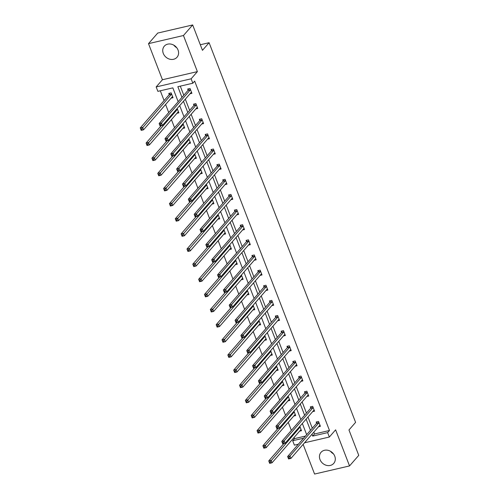 <?xml version="1.0" encoding="UTF-8"?>
<svg xmlns="http://www.w3.org/2000/svg" width="499" height="499" viewBox="0 0 499 499"><rect width="100%" height="100%" fill="white"/><g stroke="black" fill="none" stroke-linecap="round" stroke-linejoin="round"><path stroke-width="0.75" d="M176.733 47.704A8.433 7.204 41.1 0 1 173.802 45.147M178.031 50A8.433 7.204 41.1 0 1 177.02 57.254A8.433 7.204 41.1 0 1 169.623 59.156A8.433 7.204 41.1 0 1 163.292 53.424A8.433 7.204 41.1 0 1 164.302 46.176A8.433 7.204 41.1 0 1 171.7 44.274A8.433 7.204 41.1 0 1 178.031 50M333.457 453.853A8.433 7.204 41.1 0 1 330.519 451.296M334.748 456.148A8.433 7.204 41.1 0 1 333.737 463.396A8.433 7.204 41.1 0 1 326.34 465.305A8.433 7.204 41.1 0 1 320.009 459.573A8.433 7.204 41.1 0 1 321.025 452.325A8.433 7.204 41.1 0 1 328.417 450.416A8.433 7.204 41.1 0 1 334.748 456.148M303.136 444.391L314.582 474.05L349.537 465.929L335.609 429.832L329.346 437.024L304.533 442.794M192.67 24.95L183.457 35.523L148.502 43.644L157.715 33.071L192.67 24.95L202.463 50.324L209.093 42.708L355.594 422.366L348.963 429.982L358.75 455.356L349.537 465.929M298.346 444.229L294.391 445.145L292.688 440.736L303.598 438.197M294.092 437.48L294.529 438.621L292.688 440.736M160.31 90.781L164.084 100.561M165.599 104.491L168.712 112.556M171.438 119.623L174.55 127.688M177.282 134.761L180.395 142.826M183.121 149.893L186.233 157.958M188.959 165.032L192.071 173.097M194.803 180.17L197.916 188.235M200.642 195.302L203.754 203.367M206.48 210.441L209.592 218.506M212.325 225.573L215.437 233.638M218.163 240.711L221.275 248.776M224.001 255.85L227.114 263.915M229.846 270.982L232.958 279.047M235.684 286.12L238.796 294.185M241.522 301.253L244.635 309.318M247.367 316.391L250.479 324.456M253.205 331.523L256.318 339.594M259.05 346.662L262.156 354.727M264.888 361.8L268 369.865M270.726 376.932L273.839 384.997M276.571 392.071L279.683 400.136M282.409 407.203L285.522 415.274M288.247 422.341L291.36 430.406M178.174 101.69L172.841 87.868L157.871 91.348L156.168 86.932L191.123 78.811L192.826 83.227L177.85 86.701L181.96 97.349M148.502 43.644L162.431 79.74L156.168 86.932M209.093 42.708L200.311 44.748M195.845 108.907L197.76 108.464L195.889 103.611L193.525 104.16L193.943 105.245M207.528 139.177L209.437 138.734L207.565 133.882L205.208 134.431L205.625 135.516M219.211 169.448L221.119 169.005L219.248 164.152L216.884 164.701L217.308 165.787M230.887 199.719L232.802 199.276L230.931 194.423L228.567 194.972L228.985 196.057M242.57 229.995L244.485 229.546L242.608 224.7L240.25 225.249L240.668 226.334M254.253 260.266L256.162 259.823L254.29 254.97L251.926 255.519L252.351 256.605M265.936 290.537L267.844 290.094L265.973 285.241L263.609 285.79L264.027 286.875M277.612 320.807L279.527 320.364L277.656 315.511L275.292 316.06L275.71 317.146M289.295 351.078L291.204 350.635L289.333 345.782L286.975 346.331L287.393 347.416M300.978 381.355L302.887 380.905L301.016 376.059L298.651 376.608L299.069 377.693M312.655 411.625L314.57 411.182L312.698 406.329L310.334 406.878L310.752 407.964M180.289 86.14L183.8 95.234M185.316 99.158L189.639 110.366M191.154 114.29L195.483 125.505M196.993 129.428L201.322 140.637M202.837 144.567L207.16 155.775M208.676 159.699L213.004 170.914M214.52 174.837L218.843 186.046M220.358 189.969L224.681 201.184M226.197 205.108L230.526 216.317M232.041 220.246L236.364 231.455M237.88 235.378L242.202 246.593M243.718 250.517L248.047 261.726M249.562 265.649L253.885 276.864M255.401 280.787L259.729 291.996M261.239 295.926L265.568 307.135M267.084 311.058L271.406 322.273M272.922 326.196L277.251 337.405M278.76 341.328L283.089 352.544M284.605 356.467L288.927 367.676M290.443 371.599L294.772 382.814M296.281 386.737L300.61 397.953M302.126 401.876L306.448 413.085M307.964 417.008L312.293 428.223M313.802 432.146L314.513 433.974L329.483 430.5L194.666 81.112L192.826 83.227M318.499 426.757L320.408 426.314L318.537 421.462L316.173 422.011L316.591 423.096M306.816 396.487L308.725 396.044L306.854 391.191L304.496 391.74L304.914 392.825M295.134 366.216L297.048 365.773L295.177 360.92L292.813 361.469L293.231 362.555M283.457 335.946L285.366 335.503L283.494 330.65L281.13 331.199L281.548 332.284M271.774 305.675L273.683 305.226L271.812 300.379L269.454 300.928L269.872 302.014M260.091 275.398L262.006 274.955L260.135 270.102L257.771 270.651L258.189 271.737M248.415 245.128L250.323 244.685L248.452 239.832L246.088 240.381L246.506 241.466M236.732 214.857L238.641 214.414L236.769 209.561L234.405 210.11L234.829 211.196M225.049 184.586L226.964 184.143L225.086 179.291L222.729 179.84L223.147 180.925M213.366 154.316L215.281 153.867L213.41 149.02L211.046 149.569L211.464 150.654M201.69 124.039L203.598 123.596L201.727 118.743L199.363 119.292L199.787 120.378M190.007 93.768L191.915 93.325L190.044 88.473L187.686 89.022L188.104 90.107M329.483 430.5L327.643 432.614L329.346 437.024M162.431 79.74L197.386 71.619L183.457 35.523M197.386 71.619L191.123 78.811M311.962 434.261L312.667 436.089L327.643 432.614M183.47 101.272L187.799 112.481M189.314 116.404L193.637 127.619M195.153 131.543L199.481 142.751M200.991 146.681L205.32 157.89M206.836 161.813L211.158 173.028M212.674 176.952L217.003 188.16M218.512 192.084L222.841 203.299M224.357 207.222L228.679 218.431M230.195 222.361L234.524 233.569M236.039 237.493L240.362 248.708M241.878 252.631L246.2 263.84M247.716 267.763L252.045 278.978M253.561 282.902L257.883 294.111M259.399 298.04L263.721 309.249M265.237 313.172L269.566 324.387M271.082 328.311L275.404 339.52M276.92 343.443L281.249 354.658M282.758 358.581L287.087 369.79M288.603 373.72L292.925 384.929M294.441 388.852L298.77 400.067M300.279 403.99L304.608 415.199M306.124 419.123L310.447 430.338M306.667 434.679L302.338 423.464M300.828 419.54L296.5 408.332M294.984 404.408L290.661 393.193M289.146 389.27L284.817 378.055M283.307 374.131L278.978 362.923M277.463 358.999L273.14 347.784M271.624 343.861L267.296 332.652M265.786 328.729L261.457 317.514M259.942 313.59L255.619 302.375M254.103 298.452L249.774 287.243M248.265 283.32L243.936 272.105M242.42 268.181L238.098 256.973M236.582 253.049L232.253 241.834M230.744 237.911L226.415 226.702M224.899 222.772L220.577 211.564M219.061 207.64L214.732 196.425M213.223 192.502L208.894 181.293M207.378 177.37L203.056 166.155M201.54 162.231L197.211 151.022M195.695 147.093L191.373 135.884M189.857 131.961L185.534 120.746M184.019 116.822L179.69 105.613M294.529 438.621L305.444 436.082M169.211 94.498L168.787 93.413L171.151 92.864L173.022 97.717L171.113 98.16M177.182 108.495L178.867 112.849L176.952 113.298M183.021 123.627L184.705 127.987L182.79 128.43M188.865 138.766L190.543 143.126L188.634 143.569M194.704 153.898L196.388 158.258L194.473 158.701M200.542 169.036L202.226 173.396L200.317 173.839M206.386 184.175L208.064 188.528L206.156 188.978M212.225 199.307L213.909 203.667L211.994 204.11M218.063 214.445L219.747 218.805L217.838 219.248M223.908 229.577L225.585 233.937L223.677 234.38M229.746 244.716L231.43 249.076L229.515 249.519M235.584 259.854L237.268 264.208L235.36 264.657M241.429 274.986L243.107 279.346L241.198 279.789M247.267 290.125L248.951 294.485L247.036 294.928M253.105 305.257L254.789 309.617L252.881 310.06M258.95 320.395L260.628 324.755L258.719 325.198M264.788 335.534L266.472 339.888L264.557 340.337M270.626 350.666L272.311 355.026L270.402 355.469M276.471 365.804L278.149 370.164L276.24 370.607M282.309 380.937L283.993 385.297L282.078 385.739M288.148 396.075L289.832 400.435L287.923 400.878M293.992 411.213L295.67 415.567L293.761 416.016M299.83 426.346L301.515 430.706L299.6 431.148M314.513 433.974L312.667 436.089M319.522 425.585L320.077 425.454M289.089 457.421L288.148 457.639L288.522 458.606L289.464 458.388L289.089 457.421L289.994 455.98L290.936 458.4L288.572 458.949L287.636 456.523L289.994 455.98L318.811 422.896A1.079 0.48 76.9 0 0 318.923 422.672L318.955 422.547M319.99 425.229L319.915 425.235A1.079 0.48 76.9 0 0 319.878 425.242A1.079 0.48 76.9 0 0 319.747 425.323L290.936 458.4L289.464 458.388M288.148 457.639L287.636 456.523L316.453 423.445A1.079 0.48 76.9 0 0 316.559 423.214L316.934 421.836M288.522 458.606L288.572 458.949M301.184 429.845L300.629 429.976M270.57 462.779L270.196 461.812L269.248 462.03L269.622 462.997L272.036 462.791L269.678 463.34L268.743 460.914L271.1 460.365L272.036 462.791L300.853 429.714A1.079 0.48 -103.1 0 1 300.984 429.633A1.079 0.48 -103.1 0 1 301.016 429.627L301.097 429.62M283.869 443.549L268.743 460.914L269.248 462.03M300.061 426.938L300.03 427.057A1.079 0.48 -103.1 0 1 299.918 427.287L270.196 461.812M269.678 463.34L269.622 462.997M313.684 410.446L314.233 410.321M283.251 442.282L282.303 442.501L282.677 443.474L283.625 443.255L283.251 442.282L284.156 440.842L285.091 443.268L282.727 443.817L281.792 441.39L284.156 440.842L312.973 407.758A1.079 0.48 76.9 0 0 313.085 407.533L313.116 407.415M314.152 410.097L314.071 410.097A1.079 0.48 76.9 0 0 314.039 410.103A1.079 0.48 76.9 0 0 313.908 410.184L285.091 443.268L283.625 443.255M282.303 442.501L281.792 441.39L310.609 408.307A1.079 0.48 76.9 0 0 310.721 408.082L311.089 406.704M282.677 443.474L282.727 443.817M307.839 395.314L308.394 395.183M277.407 427.15L276.465 427.369L276.839 428.335L277.781 428.117L277.407 427.15L278.317 425.703L279.253 428.13L276.889 428.678L275.953 426.252L278.317 425.703L307.135 392.626A1.079 0.48 76.9 0 0 307.241 392.395L307.272 392.276M308.307 394.959L308.232 394.965A1.079 0.48 76.9 0 0 308.195 394.971A1.079 0.48 76.9 0 0 308.07 395.052L279.253 428.13L277.781 428.117M276.465 427.369L275.953 426.252L304.77 393.175A1.079 0.48 76.9 0 0 304.883 392.944L305.251 391.565M276.839 428.335L276.889 428.678M295.339 414.706L294.784 414.837M264.726 447.64L264.351 446.674L263.41 446.892L263.784 447.865L266.198 447.659L263.834 448.208L262.898 445.782L265.262 445.233L266.198 447.659L295.015 414.575A1.079 0.48 -103.1 0 1 295.146 414.494A1.079 0.48 -103.1 0 1 295.177 414.488L295.252 414.482M278.024 428.416L262.898 445.782L263.41 446.892M294.217 411.806L294.185 411.925A1.079 0.48 -103.1 0 1 294.079 412.149L264.351 446.674M263.834 448.208L263.784 447.865M289.501 399.574L288.946 399.699M258.887 432.508L258.513 431.535L257.571 431.76L257.946 432.727L260.359 432.521L257.995 433.07L257.06 430.643L259.418 430.094L260.359 432.521L289.171 399.443A1.079 0.48 -103.1 0 1 289.301 399.356A1.079 0.48 -103.1 0 1 289.339 399.35L289.414 399.35M272.186 413.278L257.06 430.643L257.571 431.76M288.378 396.668L288.347 396.786A1.079 0.48 -103.1 0 1 288.235 397.017L258.513 431.535M257.995 433.07L257.946 432.727M302.001 380.176L302.556 380.045M271.568 412.012L270.626 412.23L271.001 413.203L271.943 412.979L271.568 412.012L272.473 410.571L273.408 412.997L271.051 413.546L270.115 411.12L272.473 410.571L301.29 377.487A1.079 0.48 76.9 0 0 301.402 377.263L301.433 377.144M302.469 379.82L302.394 379.826A1.079 0.48 76.9 0 0 302.357 379.833A1.079 0.48 76.9 0 0 302.226 379.914L273.408 412.997L271.943 412.979M270.626 412.23L270.115 411.12L298.932 378.036A1.079 0.48 76.9 0 0 299.038 377.812L299.412 376.427M271.001 413.203L271.051 413.546M283.663 384.436L283.108 384.567M253.049 417.37L252.675 416.403L251.727 416.621L252.101 417.588L254.515 417.382L252.157 417.931L251.215 415.505L253.579 414.962L254.515 417.382L283.332 384.305A1.079 0.48 -103.1 0 1 283.463 384.224A1.079 0.48 -103.1 0 1 283.494 384.218L283.575 384.211M266.341 398.146L251.215 415.505L251.727 416.621M282.54 381.529L282.509 381.654A1.079 0.48 -103.1 0 1 282.397 381.878L252.675 416.403M252.157 417.931L252.101 417.588M296.163 365.037L296.712 364.912M265.73 396.873L264.782 397.098L265.156 398.065L266.104 397.846L265.73 396.873L266.634 395.433L267.57 397.859L265.206 398.408L264.27 395.981L266.634 395.433L295.452 362.355A1.079 0.48 76.9 0 0 295.564 362.124L295.595 362.006M296.631 364.688L296.549 364.688A1.079 0.48 76.9 0 0 296.518 364.694A1.079 0.48 76.9 0 0 296.387 364.781L267.57 397.859L266.104 397.846M264.782 397.098L264.27 395.981L293.088 362.904A1.079 0.48 76.9 0 0 293.2 362.673L293.568 361.295M265.156 398.065L265.206 398.408M277.818 369.304L277.263 369.428M247.205 402.238L246.83 401.265L245.888 401.483L246.263 402.456L248.677 402.25L246.313 402.799L245.377 400.373L247.741 399.824L248.677 402.25L277.494 369.166A1.079 0.48 -103.1 0 1 277.619 369.085A1.079 0.48 -103.1 0 1 277.656 369.079L277.731 369.079M260.503 383.007L245.377 400.373L245.888 401.483M276.696 366.397L276.664 366.516A1.079 0.48 -103.1 0 1 276.558 366.74L246.83 401.265M246.313 402.799L246.263 402.456M290.318 349.905L290.873 349.774M259.885 381.741L258.944 381.96L259.318 382.926L260.26 382.708L259.885 381.741L260.796 380.3L261.732 382.721L259.368 383.269L258.432 380.843L260.796 380.3L289.613 347.217A1.079 0.48 76.9 0 0 289.719 346.992L289.751 346.867M290.786 349.55L290.711 349.556A1.079 0.48 76.9 0 0 290.674 349.562A1.079 0.48 76.9 0 0 290.549 349.643L261.732 382.721L260.26 382.708M258.944 381.96L258.432 380.843L287.249 347.766A1.079 0.48 76.9 0 0 287.362 347.541L287.73 346.156M259.318 382.926L259.368 383.269M271.98 354.165L271.425 354.296M241.366 387.099L240.992 386.132L240.05 386.351L240.424 387.318L242.838 387.112L240.474 387.661L239.539 385.234L241.896 384.685L242.838 387.112L271.649 354.034A1.079 0.48 -103.1 0 1 271.78 353.953A1.079 0.48 -103.1 0 1 271.818 353.947L271.893 353.941M254.665 367.869L239.539 385.234L240.05 386.351M270.857 351.259L270.826 351.377A1.079 0.48 -103.1 0 1 270.714 351.608L240.992 386.132M240.474 387.661L240.424 387.318M284.48 334.767L285.035 334.642M254.047 366.603L253.105 366.821L253.48 367.794L254.421 367.576L254.047 366.603L254.952 365.162L255.887 367.588L253.529 368.137L252.594 365.711L254.952 365.162L283.769 332.078A1.079 0.48 76.9 0 0 283.881 331.854L283.912 331.735M284.948 334.417L284.873 334.417A1.079 0.48 76.9 0 0 284.835 334.424A1.079 0.48 76.9 0 0 284.704 334.505L255.887 367.588L254.421 367.576M253.105 366.821L252.594 365.711L281.411 332.627A1.079 0.48 76.9 0 0 281.517 332.403L281.891 331.024M253.48 367.794L253.529 368.137M266.135 339.027L265.587 339.158M235.528 371.961L235.154 370.994L234.206 371.212L234.58 372.185L236.994 371.98L234.636 372.528L233.694 370.102L236.058 369.553L236.994 371.98L265.811 338.896A1.079 0.48 -103.1 0 1 265.942 338.815A1.079 0.48 -103.1 0 1 265.973 338.809L266.054 338.802M248.82 352.737L233.694 370.102L234.206 371.212M265.019 336.126L264.988 336.245A1.079 0.48 -103.1 0 1 264.875 336.469L235.154 370.994M234.636 372.528L234.58 372.185M278.635 319.634L279.191 319.503M248.209 351.471L247.261 351.689L247.635 352.656L248.583 352.437L248.209 351.471L249.113 350.024L250.049 352.45L247.685 352.999L246.749 350.572L249.113 350.024L277.931 316.946A1.079 0.48 76.9 0 0 278.043 316.715L278.074 316.597M279.109 319.279L279.028 319.285A1.079 0.48 76.9 0 0 278.997 319.291A1.079 0.48 76.9 0 0 278.866 319.372L250.049 352.45L248.583 352.437M247.261 351.689L246.749 350.572L275.567 317.495A1.079 0.48 76.9 0 0 275.679 317.264L276.047 315.886M247.635 352.656L247.685 352.999M260.297 323.895L259.742 324.019M229.683 356.829L229.309 355.856L228.367 356.08L228.742 357.047L231.156 356.841L228.792 357.39L227.856 354.964L230.22 354.415L231.156 356.841L259.973 323.764A1.079 0.48 -103.1 0 1 260.098 323.676A1.079 0.48 -103.1 0 1 260.135 323.67L260.21 323.67M242.982 337.598L227.856 354.964L228.367 356.08M259.174 320.988L259.143 321.106A1.079 0.48 -103.1 0 1 259.037 321.337L229.309 355.856M228.792 357.39L228.742 357.047M272.797 304.496L273.352 304.365M242.364 336.332L241.422 336.551L241.797 337.524L242.739 337.299L242.364 336.332L243.275 334.891L244.211 337.318L241.847 337.867L240.911 335.44L243.275 334.891L272.092 301.808A1.079 0.48 76.9 0 0 272.198 301.583L272.229 301.465M273.265 304.141L273.19 304.147A1.079 0.48 76.9 0 0 273.153 304.153A1.079 0.48 76.9 0 0 273.028 304.234L244.211 337.318L242.739 337.299M241.422 336.551L240.911 335.44L269.728 302.357A1.079 0.48 76.9 0 0 269.84 302.132L270.209 300.747M241.797 337.524L241.847 337.867M254.459 308.756L253.904 308.887M223.845 341.69L223.471 340.723L222.529 340.942L222.903 341.909L225.311 341.703L222.953 342.252L222.018 339.825L224.375 339.283L225.311 341.703L254.128 308.625A1.079 0.48 -103.1 0 1 254.259 308.544A1.079 0.48 -103.1 0 1 254.297 308.538L254.371 308.532M237.144 322.466L222.018 339.825L222.529 340.942M253.336 305.85L253.305 305.974A1.079 0.48 -103.1 0 1 253.193 306.199L223.471 340.723M222.953 342.252L222.903 341.909M266.959 289.358L267.514 289.233M236.526 321.194L235.578 321.418L235.958 322.385L236.9 322.167L236.526 321.194L237.43 319.753L238.366 322.179L236.008 322.728L235.073 320.302L237.43 319.753L266.248 286.675A1.079 0.48 76.9 0 0 266.36 286.445L266.391 286.326M267.427 289.008L267.352 289.015A1.079 0.48 76.9 0 0 267.314 289.015A1.079 0.48 76.9 0 0 267.183 289.102L238.366 322.179L236.9 322.167M235.578 321.418L235.073 320.302L263.884 287.224A1.079 0.48 76.9 0 0 263.996 286.994L264.364 285.615M235.958 322.385L236.008 322.728M248.614 293.624L248.065 293.749M218.007 326.558L217.633 325.585L216.685 325.803L217.059 326.776L219.473 326.571L217.109 327.119L216.173 324.693L218.537 324.144L219.473 326.571L248.29 293.487A1.079 0.48 -103.1 0 1 248.421 293.406A1.079 0.48 -103.1 0 1 248.452 293.4L248.533 293.4M231.299 307.328L216.173 324.693L216.685 325.803M247.498 290.717L247.467 290.836A1.079 0.48 -103.1 0 1 247.354 291.06L217.633 325.585M217.109 327.119L217.059 326.776M261.114 274.225L261.669 274.094M230.688 306.062L229.74 306.28L230.114 307.247L231.062 307.028L230.688 306.062L231.592 304.621L232.528 307.041L230.164 307.59L229.228 305.163L231.592 304.621L260.409 271.537A1.079 0.48 76.9 0 0 260.522 271.313L260.553 271.188M261.582 273.87L261.507 273.876A1.079 0.48 76.9 0 0 261.476 273.882A1.079 0.48 76.9 0 0 261.345 273.963L232.528 307.041L231.062 307.028M229.74 306.28L229.228 305.163L258.045 272.086A1.079 0.48 76.9 0 0 258.158 271.861L258.526 270.477M230.114 307.247L230.164 307.59M242.776 278.486L242.221 278.617M212.162 311.42L211.788 310.453L210.846 310.671L211.22 311.638L213.634 311.432L211.27 311.981L210.335 309.555L212.699 309.006L213.634 311.432L242.452 278.355A1.079 0.48 -103.1 0 1 242.576 278.274A1.079 0.48 -103.1 0 1 242.614 278.267L242.689 278.261M225.461 292.189L210.335 309.555L210.846 310.671M241.653 275.579L241.622 275.697A1.079 0.48 -103.1 0 1 241.516 275.928L211.788 310.453M211.27 311.981L211.22 311.638M255.276 259.087L255.831 258.962M224.843 290.923L223.901 291.142L224.276 292.115L225.217 291.896L224.843 290.923L225.754 289.482L226.689 291.909L224.325 292.458L223.39 290.031L225.754 289.482L254.565 256.399A1.079 0.48 76.9 0 0 254.677 256.174L254.708 256.056M255.744 258.738L255.669 258.738A1.079 0.48 76.9 0 0 255.631 258.744A1.079 0.48 76.9 0 0 255.507 258.825L226.689 291.909L225.217 291.896M223.901 291.142L223.39 290.031L252.207 256.948A1.079 0.48 76.9 0 0 252.319 256.723L252.687 255.345M224.276 292.115L224.325 292.458M236.938 263.347L236.383 263.478M206.324 296.281L205.95 295.314L205.008 295.533L205.382 296.506L207.79 296.3L205.432 296.849L204.496 294.422L206.854 293.874L207.79 296.3L236.607 263.216A1.079 0.48 -103.1 0 1 236.738 263.135A1.079 0.48 -103.1 0 1 236.776 263.129L236.85 263.123M219.622 277.057L204.496 294.422L205.008 295.533M235.815 260.447L235.784 260.565A1.079 0.48 -103.1 0 1 235.671 260.79L205.95 295.314M205.432 296.849L205.382 296.506M249.438 243.955L249.993 243.824M219.005 275.791L218.057 276.009L218.431 276.976L219.379 276.758L219.005 275.791L219.909 274.344L220.845 276.77L218.487 277.319L217.552 274.893L219.909 274.344L248.727 241.267A1.079 0.48 76.9 0 0 248.839 241.036L248.87 240.917M249.905 243.599L249.831 243.606A1.079 0.48 76.9 0 0 249.793 243.612A1.079 0.48 76.9 0 0 249.662 243.693L220.845 276.77L219.379 276.758M218.057 276.009L217.552 274.893L246.363 241.815A1.079 0.48 76.9 0 0 246.475 241.585L246.843 240.206M218.431 276.976L218.487 277.319M231.093 248.215L230.538 248.34M200.486 281.149L200.111 280.176L199.163 280.401L199.538 281.367L201.952 281.162L199.588 281.71L198.652 279.284L201.016 278.735L201.952 281.162L230.769 248.084A1.079 0.48 -103.1 0 1 230.9 247.997A1.079 0.48 -103.1 0 1 230.931 247.997L231.012 247.991M213.778 261.919L198.652 279.284L199.163 280.401M229.977 245.308L229.945 245.427A1.079 0.48 -103.1 0 1 229.833 245.658L200.111 280.176M199.588 281.71L199.538 281.367M243.593 228.816L244.148 228.685M213.167 260.653L212.218 260.871L212.593 261.844L213.541 261.626L213.167 260.653L214.071 259.212L215.007 261.638L212.643 262.187L211.707 259.761L214.071 259.212L242.888 226.128A1.079 0.48 76.9 0 0 242.994 225.904L243.032 225.785M244.061 228.461L243.986 228.467A1.079 0.48 76.9 0 0 243.955 228.473A1.079 0.48 76.9 0 0 243.824 228.554L215.007 261.638L213.541 261.626M212.218 260.871L211.707 259.761L240.524 226.677A1.079 0.48 76.9 0 0 240.637 226.452L241.005 225.068M212.593 261.844L212.643 262.187M225.255 233.077L224.7 233.208M194.641 266.011L194.267 265.044L193.325 265.262L193.699 266.229L196.113 266.023L193.749 266.572L192.814 264.152L195.178 263.603L196.113 266.023L224.93 232.946A1.079 0.48 -103.1 0 1 225.055 232.865A1.079 0.48 -103.1 0 1 225.093 232.858L225.168 232.852M207.94 246.787L192.814 264.152L193.325 265.262M224.132 230.17L224.101 230.295A1.079 0.48 -103.1 0 1 223.995 230.519L194.267 265.044M193.749 266.572L193.699 266.229M237.755 213.678L238.31 213.553M207.322 245.514L206.38 245.739L206.754 246.706L207.696 246.487L207.322 245.514L208.233 244.073L209.168 246.5L206.804 247.049L205.869 244.622L208.233 244.073L237.044 210.996A1.079 0.48 76.9 0 0 237.156 210.765L237.187 210.647M238.223 213.329L238.148 213.335A1.079 0.48 76.9 0 0 238.11 213.335A1.079 0.48 76.9 0 0 237.979 213.422L209.168 246.5L207.696 246.487M206.38 245.739L205.869 244.622L234.686 211.545A1.079 0.48 76.9 0 0 234.792 211.314L235.166 209.936M206.754 246.706L206.804 247.049M219.417 217.944L218.861 218.069M188.803 250.878L188.429 249.905L187.481 250.124L187.861 251.097L190.269 250.891L187.911 251.44L186.975 249.013L189.333 248.465L190.269 250.891L219.086 217.807A1.079 0.48 -103.1 0 1 219.217 217.726A1.079 0.48 -103.1 0 1 219.254 217.72L219.329 217.72M202.101 231.648L186.975 249.013L187.481 250.124M218.294 215.038L218.263 215.156A1.079 0.48 -103.1 0 1 218.15 215.387L188.429 249.905M187.911 251.44L187.861 251.097M231.916 198.546L232.472 198.415M201.484 230.382L200.536 230.6L200.91 231.567L201.858 231.349L201.484 230.382L202.388 228.941L203.324 231.361L200.966 231.91L200.03 229.49L202.388 228.941L231.205 195.858A1.079 0.48 76.9 0 0 231.318 195.633L231.349 195.508M232.384 198.19L232.309 198.197A1.079 0.48 76.9 0 0 232.272 198.203A1.079 0.48 76.9 0 0 232.141 198.284L203.324 231.361L201.858 231.349M200.536 230.6L200.03 229.49L228.841 196.406A1.079 0.48 76.9 0 0 228.954 196.182L229.322 194.797M200.91 231.567L200.966 231.91M213.572 202.806L213.017 202.937M182.965 235.74L182.59 234.773L181.642 234.992L182.016 235.958L184.43 235.753L182.066 236.301L181.131 233.875L183.495 233.326L184.43 235.753L213.248 202.675A1.079 0.48 -103.1 0 1 213.379 202.594A1.079 0.48 -103.1 0 1 213.41 202.588L213.485 202.582M196.257 216.516L181.131 233.875L181.642 234.992M212.455 199.899L212.424 200.018A1.079 0.48 -103.1 0 1 212.312 200.249L182.59 234.773M182.066 236.301L182.016 235.958M226.072 183.407L226.627 183.283M195.645 215.244L194.697 215.462L195.072 216.435L196.02 216.217L195.645 215.244L196.55 213.803L197.485 216.229L195.121 216.778L194.186 214.352L196.55 213.803L225.367 180.725A1.079 0.48 76.9 0 0 225.473 180.495L225.511 180.376M226.54 183.058L226.465 183.058A1.079 0.48 76.9 0 0 226.434 183.064A1.079 0.48 76.9 0 0 226.303 183.145L197.485 216.229L196.02 216.217M194.697 215.462L194.186 214.352L223.003 181.268A1.079 0.48 76.9 0 0 223.115 181.043L223.483 179.665M195.072 216.435L195.121 216.778M207.734 187.668L207.179 187.799M177.12 220.608L176.746 219.635L175.804 219.853L176.178 220.826L178.592 220.62L176.228 221.169L175.292 218.743L177.656 218.194L178.592 220.62L207.409 187.537A1.079 0.48 -103.1 0 1 207.534 187.456A1.079 0.48 -103.1 0 1 207.572 187.449L207.646 187.443M190.418 201.378L175.292 218.743L175.804 219.853M206.611 184.767L206.58 184.886A1.079 0.48 -103.1 0 1 206.467 185.11L176.746 219.635M176.228 221.169L176.178 220.826M220.234 168.275L220.789 168.144M189.801 200.111L188.859 200.33L189.233 201.297L190.175 201.078L189.801 200.111L190.712 198.664L191.647 201.091L189.283 201.64L188.348 199.213L190.712 198.664L219.523 165.587A1.079 0.48 76.9 0 0 219.635 165.356L219.666 165.238M220.701 167.92L220.627 167.926A1.079 0.48 76.9 0 0 220.589 167.932A1.079 0.48 76.9 0 0 220.458 168.013L191.647 201.091L190.175 201.078M188.859 200.33L188.348 199.213L217.165 166.136A1.079 0.48 76.9 0 0 217.271 165.905L217.645 164.527M189.233 201.297L189.283 201.64M201.895 172.535L201.34 172.66M171.282 205.469L170.907 204.496L169.959 204.721L170.334 205.688L172.748 205.482L170.39 206.031L169.454 203.604L171.812 203.056L172.748 205.482L201.565 172.404A1.079 0.48 -103.1 0 1 201.696 172.317A1.079 0.48 -103.1 0 1 201.733 172.317L201.808 172.311M184.58 186.239L169.454 203.604L169.959 204.721M200.773 169.629L200.741 169.747A1.079 0.48 -103.1 0 1 200.629 169.978L170.907 204.496M170.39 206.031L170.334 205.688M214.395 153.137L214.95 153.006M183.963 184.973L183.014 185.191L183.389 186.164L184.337 185.946L183.963 184.973L184.867 183.532L185.803 185.959L183.445 186.507L182.509 184.081L184.867 183.532L213.684 150.448A1.079 0.48 76.9 0 0 213.797 150.224L213.828 150.105M214.863 152.781L214.782 152.788A1.079 0.48 76.9 0 0 214.751 152.794A1.079 0.48 76.9 0 0 214.62 152.875L185.803 185.959L184.337 185.946M183.014 185.191L182.509 184.081L211.32 150.997A1.079 0.48 76.9 0 0 211.433 150.773L211.801 149.388M183.389 186.164L183.445 186.507M196.051 157.397L195.496 157.528M165.443 190.331L165.069 189.364L164.121 189.583L164.495 190.549L166.909 190.344L164.545 190.892L163.61 188.472L165.974 187.923L166.909 190.344L195.727 157.266A1.079 0.48 -103.1 0 1 195.858 157.185A1.079 0.48 -103.1 0 1 195.889 157.179L195.964 157.173M178.736 171.107L163.61 188.472L164.121 189.583M194.934 154.49L194.897 154.615A1.079 0.48 -103.1 0 1 194.791 154.84L165.069 189.364M164.545 190.892L164.495 190.549M208.551 137.998L209.106 137.874M178.118 169.835L177.176 170.059L177.55 171.026L178.499 170.808L178.118 169.835L179.029 168.394L179.964 170.82L177.6 171.369L176.665 168.943L179.029 168.394L207.846 135.316A1.079 0.48 76.9 0 0 207.952 135.086L207.989 134.967M209.019 137.649L208.944 137.655A1.079 0.48 76.9 0 0 208.913 137.655A1.079 0.48 76.9 0 0 208.782 137.743L179.964 170.82L178.499 170.808M177.176 170.059L176.665 168.943L205.482 135.865A1.079 0.48 76.9 0 0 205.594 135.634L205.962 134.256M177.55 171.026L177.6 171.369M190.213 142.265L189.657 142.39M159.599 175.199L159.225 174.226L158.283 174.444L158.657 175.417L161.071 175.211L158.707 175.76L157.771 173.334L160.135 172.785L161.071 175.211L189.882 142.128A1.079 0.48 -103.1 0 1 190.013 142.047A1.079 0.48 -103.1 0 1 190.05 142.04L190.125 142.04M172.897 155.969L157.771 173.334L158.283 174.444M189.09 139.358L189.059 139.477A1.079 0.48 -103.1 0 1 188.946 139.708L159.225 174.226M158.707 175.76L158.657 175.417M202.713 122.866L203.268 122.735M172.28 154.702L171.338 154.921L171.712 155.894L172.654 155.669L172.28 154.702L173.19 153.262L174.126 155.682L171.762 156.231L170.826 153.811L173.19 153.262L202.001 120.178A1.079 0.48 76.9 0 0 202.114 119.953L202.145 119.829M203.18 122.511L203.105 122.517A1.079 0.48 76.9 0 0 203.068 122.523A1.079 0.48 76.9 0 0 202.937 122.604L174.126 155.682L172.654 155.669M171.338 154.921L170.826 153.811L199.644 120.727A1.079 0.48 76.9 0 0 199.75 120.502L200.124 119.118M171.712 155.894L171.762 156.231M184.374 127.126L183.819 127.257M153.761 160.06L153.386 159.094L152.438 159.312L152.813 160.279L155.226 160.073L152.869 160.622L151.933 158.195L154.291 157.647L155.226 160.073L184.044 126.996A1.079 0.48 -103.1 0 1 184.175 126.914A1.079 0.48 -103.1 0 1 184.212 126.908L184.287 126.902M167.059 140.837L151.933 158.195L152.438 159.312M183.252 124.22L183.22 124.338A1.079 0.48 -103.1 0 1 183.108 124.569L153.386 159.094M152.869 160.622L152.813 160.279M196.874 107.728L197.429 107.603M166.441 139.564L165.493 139.782L165.868 140.755L166.816 140.537L166.441 139.564L167.346 138.123L168.282 140.55L165.924 141.098L164.988 138.672L167.346 138.123L196.163 105.046A1.079 0.48 76.9 0 0 196.275 104.815L196.307 104.696M197.342 107.379L197.261 107.379A1.079 0.48 76.9 0 0 197.23 107.385A1.079 0.48 76.9 0 0 197.099 107.466L168.282 140.55L166.816 140.537M165.493 139.782L164.988 138.672L193.799 105.588A1.079 0.48 76.9 0 0 193.911 105.364L194.279 103.985M165.868 140.755L165.924 141.098M178.53 111.988L177.975 112.119M147.922 144.928L147.548 143.955L146.6 144.174L146.974 145.147L149.388 144.941L147.024 145.49L146.088 143.063L148.453 142.514L149.388 144.941L178.205 111.857A1.079 0.48 -103.1 0 1 178.336 111.776A1.079 0.48 -103.1 0 1 178.368 111.77L178.442 111.764M161.214 125.698L146.088 143.063L146.6 144.174M177.413 109.088L177.376 109.206A1.079 0.48 -103.1 0 1 177.27 109.431L147.548 143.955M147.024 145.49L146.974 145.147M191.03 92.596L191.585 92.465M160.597 124.432L159.655 124.65L160.029 125.617L160.971 125.399L160.597 124.432L161.508 122.985L162.443 125.411L160.079 125.96L159.144 123.534L161.508 122.985L190.325 89.907A1.079 0.48 76.9 0 0 190.431 89.677L190.462 89.558M191.497 92.24L191.423 92.246A1.079 0.48 76.9 0 0 191.391 92.253A1.079 0.48 76.9 0 0 191.26 92.334L162.443 125.411L160.971 125.399M159.655 124.65L159.144 123.534L187.961 90.456A1.079 0.48 76.9 0 0 188.073 90.225L188.441 88.847M160.029 125.617L160.079 125.96M172.691 96.856L172.136 96.981M142.078 129.79L141.704 128.817L140.762 129.041L141.136 130.008L143.55 129.802L141.186 130.351L140.25 127.925L142.614 127.376L143.55 129.802L172.361 96.725A1.079 0.48 -103.1 0 1 172.492 96.638A1.079 0.48 -103.1 0 1 172.529 96.638L172.604 96.631M169.548 93.238L169.173 94.617A1.079 0.48 -103.1 0 1 169.067 94.847L140.25 127.925L140.762 129.041M171.569 93.949L171.537 94.068A1.079 0.48 -103.1 0 1 171.425 94.299L141.704 128.817M141.186 130.351L141.136 130.008M318.811 422.896L316.453 423.445M318.923 422.672L316.559 423.214M299.001 427.294L300.03 427.057M298.782 427.549L299.918 427.287M312.973 407.758L310.609 408.307M313.085 407.533L310.721 408.082M307.135 392.626L304.77 393.175M307.241 392.395L304.883 392.944M293.163 412.162L294.185 411.925M292.944 412.417L294.079 412.149M287.324 397.023L288.347 396.786M287.1 397.279L288.235 397.017M301.29 377.487L298.932 378.036M301.402 377.263L299.038 377.812M281.48 381.891L282.509 381.654M281.261 382.14L282.397 381.878M295.452 362.355L293.088 362.904M295.564 362.124L293.2 362.673M275.641 366.753L276.664 366.516M275.423 367.008L276.558 366.74M289.613 347.217L287.249 347.766M289.719 346.992L287.362 347.541M269.803 351.614L270.826 351.377M269.579 351.87L270.714 351.608M283.769 332.078L281.411 332.627M283.881 331.854L281.517 332.403M263.959 336.482L264.988 336.245M263.74 336.738L264.875 336.469M277.931 316.946L275.567 317.495M278.043 316.715L275.679 317.264M258.12 321.344L259.143 321.106M257.902 321.599L259.037 321.337M272.092 301.808L269.728 302.357M272.198 301.583L269.84 302.132M252.282 306.211L253.305 305.974M252.057 306.461L253.193 306.199M266.248 286.675L263.884 287.224M266.36 286.445L263.996 286.994M246.437 291.073L247.467 290.836M246.219 291.329L247.354 291.06M260.409 271.537L258.045 272.086M260.522 271.313L258.158 271.861M240.599 275.941L241.622 275.697M240.381 276.19L241.516 275.928M254.565 256.399L252.207 256.948M254.677 256.174L252.319 256.723M234.761 260.802L235.784 260.565M234.536 261.058L235.671 260.79M248.727 241.267L246.363 241.815M248.839 241.036L246.475 241.585M228.916 245.664L229.945 245.427M228.698 245.92L229.833 245.658M242.888 226.128L240.524 226.677M242.994 225.904L240.637 226.452M223.078 230.532L224.101 230.295M222.86 230.781L223.995 230.519M237.044 210.996L234.686 211.545M237.156 210.765L234.792 211.314M217.24 215.393L218.263 215.156M217.015 215.649L218.15 215.387M231.205 195.858L228.841 196.406M231.318 195.633L228.954 196.182M211.395 200.261L212.424 200.018M211.177 200.511L212.312 200.249M225.367 180.725L223.003 181.268M225.473 180.495L223.115 181.043M205.557 185.123L206.58 184.886M205.332 185.379L206.467 185.11M219.523 165.587L217.165 166.136M219.635 165.356L217.271 165.905M199.719 169.984L200.741 169.747M199.494 170.24L200.629 169.978M213.684 150.448L211.32 150.997M213.797 150.224L211.433 150.773M193.874 154.852L194.897 154.615M193.656 155.102L194.791 154.84M207.846 135.316L205.482 135.865M207.952 135.086L205.594 135.634M188.036 139.714L189.059 139.477M187.811 139.97L188.946 139.708M202.001 120.178L199.644 120.727M202.114 119.953L199.75 120.502M182.197 124.582L183.22 124.338M181.973 124.831L183.108 124.569M196.163 105.046L193.799 105.588M196.275 104.815L193.911 105.364M176.353 109.443L177.376 109.206M176.135 109.699L177.27 109.431M190.325 89.907L187.961 90.456M190.431 89.677L188.073 90.225M169.173 94.617L171.537 94.068M169.067 94.847L171.425 94.299"/></g></svg>
